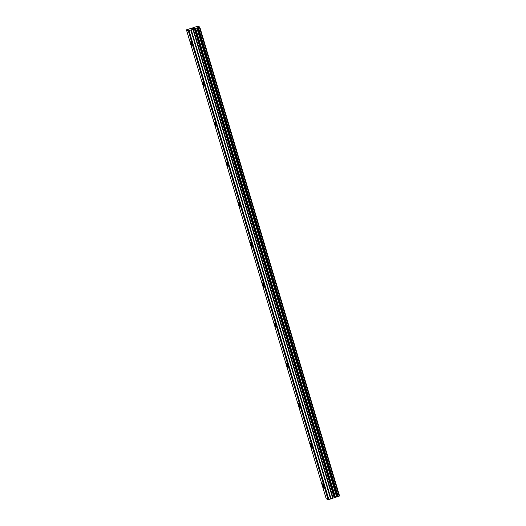 <?xml version="1.0" encoding="UTF-8"?>
<svg xmlns="http://www.w3.org/2000/svg" width="526" height="526" viewBox="0 0 526 526"><rect width="100%" height="100%" fill="white"/><g stroke="black" fill="none" stroke-linecap="round" stroke-linejoin="round"><path stroke-width="0.79" d="M191.668 43.875L191.983 45.736L190.728 41.705L191.668 43.875M203.647 84.068L203.97 85.929L202.707 81.898L203.647 84.068M215.627 124.261L215.949 126.122L215.009 123.952L214.693 122.091L215.627 124.261M227.613 164.454L227.936 166.315L226.995 164.145L226.673 162.284L227.613 164.454M239.593 204.647L239.915 206.508L238.975 204.338L238.653 202.477L239.593 204.647M251.573 244.84L251.895 246.701L250.961 244.531L250.639 242.67L251.573 244.84M263.559 285.033L263.881 286.887L262.941 284.724L262.619 282.863L263.559 285.033M275.539 325.226L275.861 327.08L274.92 324.917L274.598 323.056L275.539 325.226M287.518 365.419L287.84 367.273L286.907 365.11L286.585 363.249L287.518 365.419M299.504 405.612L299.827 407.466L298.886 405.303L298.564 403.442L299.504 405.612M311.484 445.805L311.806 447.659L310.866 445.496L310.544 443.635L311.484 445.805M323.47 485.998L323.786 487.852L322.53 483.828L323.47 485.998M199.775 27.043L339.559 495.959L328.849 499.542L328.079 499.7L326.225 498.779L186.441 29.857L196.27 26.714L198.289 26.3L199.775 27.043L189.058 30.626L188.288 30.784L186.441 29.857M194.272 28.108L193.121 28.404M193.029 28.351L191.793 28.726M194.206 28.319L193.864 28.378M194.147 28.312L194.521 28.233L194.147 28.312M194.521 28.233L192.214 28.937M339.336 496.064L199.545 27.148M339.132 496.143L199.347 27.227M335.443 497.3L195.652 28.384M335.193 497.359L195.409 28.443M328.849 499.542L189.058 30.626M328.079 499.7L188.288 30.784M338.244 496.551L198.46 27.635M338.185 496.597L198.394 27.681M338.087 496.643L198.295 27.72M337.863 496.722L198.072 27.806M337.159 496.945L197.368 28.023M336.91 497.011L197.119 28.088M336.785 497.037L196.994 28.115M336.666 497.05L196.875 28.134M334.628 497.478L194.837 28.555M334.128 497.609L194.337 28.687M333.089 497.931L193.298 29.015M332.649 498.096L192.858 29.18M331.058 498.826L191.267 29.91M330.617 498.99L190.826 30.074"/></g></svg>
